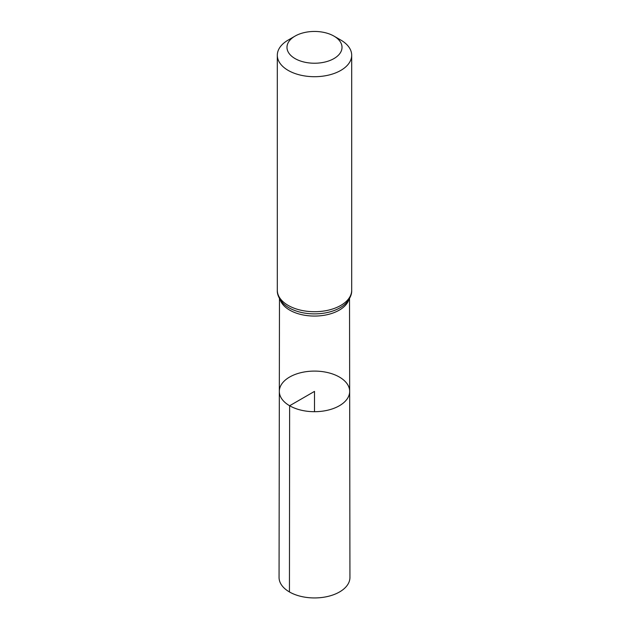 <?xml version="1.0" encoding="UTF-8"?>
<svg xmlns="http://www.w3.org/2000/svg" width="629" height="629" viewBox="0 0 629 629"><rect width="100%" height="100%" fill="white"/><g stroke="black" fill="none" stroke-linecap="round" stroke-linejoin="round"><path stroke-width="0.94" d="M289.631 405.752A35.169 20.301 180 0 1 279.331 391.38A35.169 20.301 180 0 1 314.5 371.094A35.169 20.301 180 0 1 349.669 391.38A35.169 20.301 180 0 1 327.968 410.147A35.169 20.301 180 0 1 289.631 405.752A35.169 20.301 180 0 1 279.331 391.38L279.064 577.461A35.436 20.458 180 0 0 289.442 591.952A35.436 20.458 180 0 0 328.079 596.378A35.436 20.458 180 0 0 349.936 577.461L349.669 391.38A35.169 20.301 180 0 1 327.968 410.147A35.169 20.301 180 0 1 289.631 405.752M295.04 58.576A27.519 15.89 180 0 1 295.04 36.105A27.519 15.89 180 0 1 333.96 36.105A27.519 15.89 180 0 1 333.96 58.576A27.519 15.89 180 0 1 295.04 58.576M333.96 36.105L340.792 40.052A37.19 21.472 180 0 1 351.69 55.234A37.19 21.472 180 0 1 328.731 75.071A37.19 21.472 180 0 1 288.208 70.417A37.19 21.472 180 0 1 277.31 55.234A37.19 21.472 180 0 1 288.208 40.052L295.04 36.105M314.5 411.696L314.5 391.395L289.631 405.752L289.442 591.952M348.953 299.483A35.027 20.222 180 0 1 324.918 315.145A35.027 20.222 180 0 1 289.733 310.136A35.027 20.222 180 0 1 280.047 299.483M288.208 305.427A37.19 21.472 180 0 1 277.31 290.244C277.043 294.325 278.993 298.704 283.16 303.39A36.105 20.843 180 0 0 288.97 307.778A36.105 20.843 180 0 0 345.84 303.39C350.007 298.704 351.957 294.325 351.69 290.244A37.19 21.472 180 0 1 328.731 310.081A37.19 21.472 180 0 1 288.208 305.427M279.473 298.492L279.331 391.38M349.527 298.492L349.669 391.38M277.31 55.234L277.31 290.244M351.69 55.234L351.69 290.244"/></g></svg>
